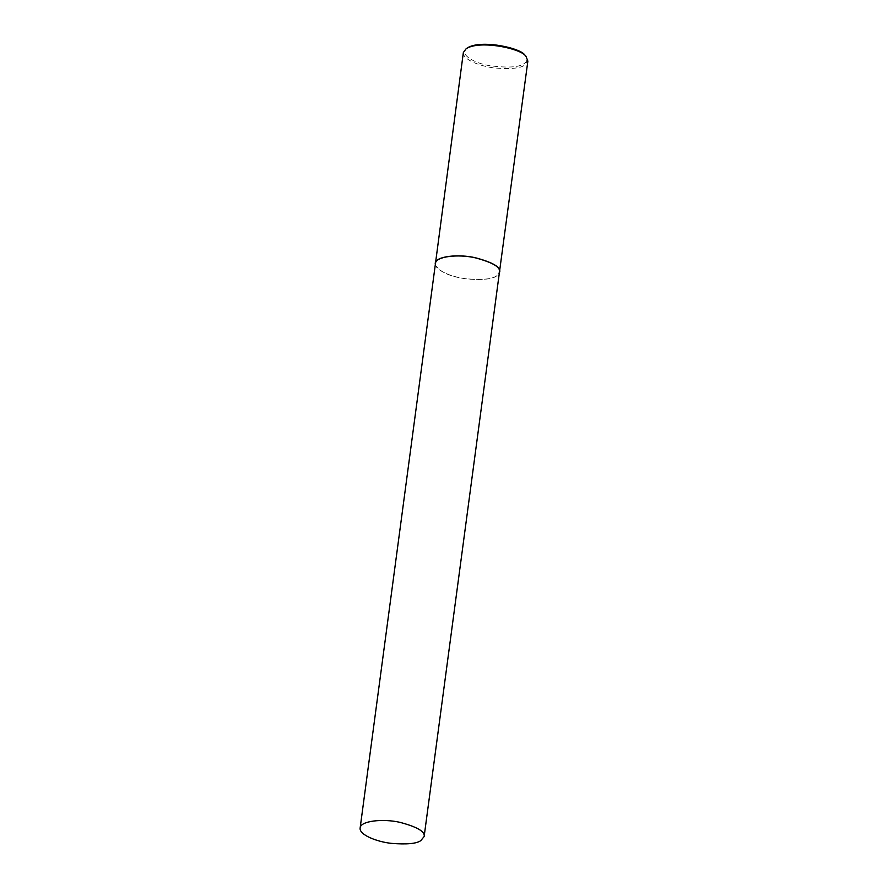 <?xml version="1.0" encoding="UTF-8"?>
<svg xmlns="http://www.w3.org/2000/svg" width="888" height="888" viewBox="0 0 888 888"><rect width="100%" height="100%" fill="white"/><g stroke="black" fill="none" stroke-linecap="round" stroke-linejoin="round"><path stroke-width="0.67" stroke-dasharray="4.44 3.33" d="M463.358 52.503C462.16 59.352 480.408 66.533 495.093 68.01C510.422 69.231 520.224 68.309 524.475 65.246L527.861 61.117M467.332 47.952C457.853 53.802 474.137 63.47 490.698 65.856C507.936 67.932 518.903 67.266 523.587 63.858C527.228 62.038 527.772 59.307 525.219 55.678M435.275 264.857C440.071 272.416 451.148 277.167 468.509 279.121C482.983 280.075 492.263 279.087 496.325 276.179L499.278 273.393M435.464 263.47C434.288 270.263 452.381 277.389 466.944 278.854C482.162 280.064 491.885 279.154 496.103 276.113L499.467 272.006"/><path stroke-width="1.33" d="M499.278 273.393L527.861 61.117L526.162 56.754C523.221 48.973 480.108 39.538 466.133 48.751L463.358 52.503L435.275 264.857M526.162 56.754L525.219 55.678C522.377 48.174 480.797 39.072 467.332 47.952L466.133 48.751M499.711 272.039C500.932 267.166 492.829 262.404 475.424 257.753C458.241 253.779 435.342 256.255 435.209 263.436M424.142 836.54L499.467 272.006C500.666 267.166 492.629 262.448 475.358 257.831C458.319 253.879 435.597 256.343 435.464 263.47L360.139 827.993C358.963 834.798 377.056 841.913 391.63 843.389C406.837 844.588 416.561 843.678 420.779 840.636L424.142 836.54C425.341 831.701 417.305 826.972 400.033 822.355C382.994 818.414 360.273 820.878 360.139 827.993"/></g></svg>
